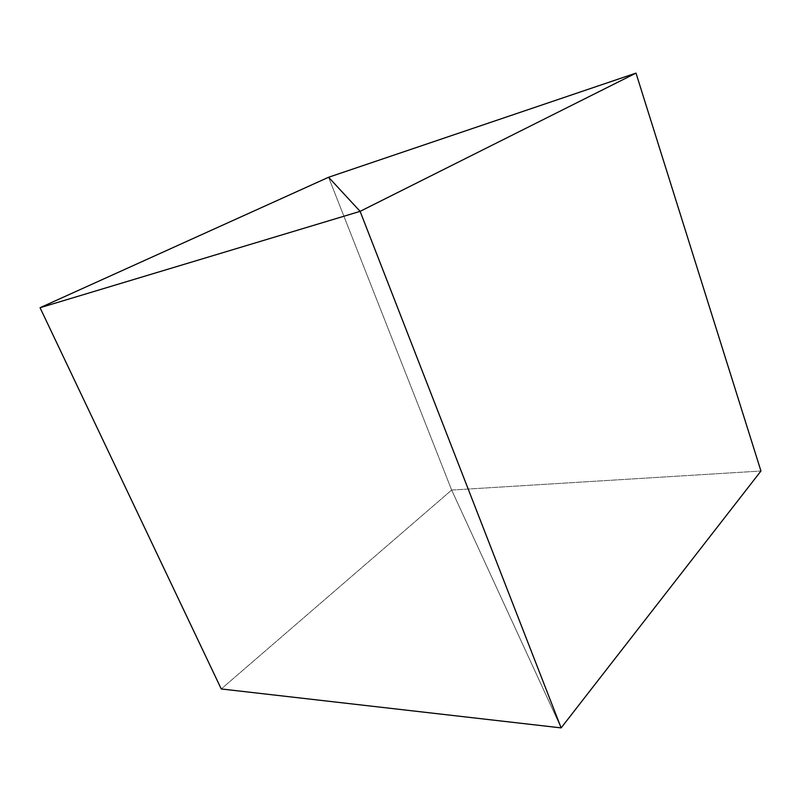 <?xml version="1.0" encoding="UTF-8"?>
<svg xmlns="http://www.w3.org/2000/svg" width="801" height="801" viewBox="0 0 801 801"><rect width="100%" height="100%" fill="white"/><g stroke="black" fill="none" stroke-linecap="round" stroke-linejoin="round"><path stroke-width="0.6" stroke-dasharray="4 3" d="M451.654 490.062L328.58 177.261L451.654 490.062L760.95 471.018L451.654 490.062L561.141 727.889L451.654 490.062L561.141 727.889L451.654 490.062L328.58 177.261L451.654 490.062L221.246 688.96L451.654 490.062"/><path stroke-width="1.2" d="M328.58 177.261L360.12 211.354L561.141 727.889L360.12 211.354L635.994 73.111L760.95 471.018L561.141 727.889L760.95 471.018L635.994 73.111L328.58 177.261L360.12 211.354L635.994 73.111L328.58 177.261L40.05 307.714L360.12 211.354L328.58 177.261L40.05 307.714L221.246 688.96L40.05 307.714L360.12 211.354L561.141 727.889L360.12 211.354L328.58 177.261M561.141 727.889L221.246 688.96L561.141 727.889"/></g></svg>

